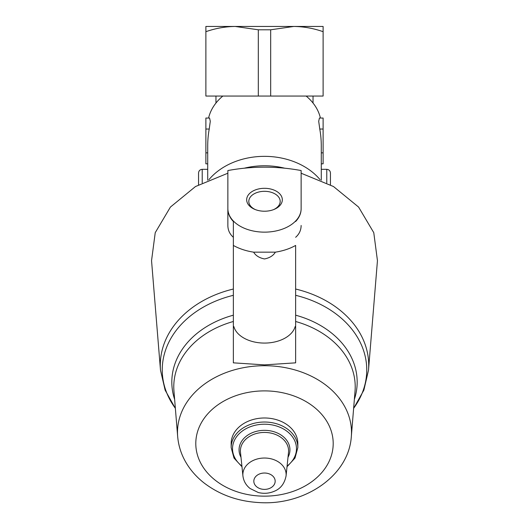 <?xml version="1.0" encoding="UTF-8"?>
<svg xmlns="http://www.w3.org/2000/svg" width="529" height="529" viewBox="0 0 529 529"><rect width="100%" height="100%" fill="white"/><g stroke="black" fill="none" stroke-linecap="round" stroke-linejoin="round"><path stroke-width="0.79" d="M312.93 26.45L293.807 26.45L323.113 26.45L323.113 96.053L270.683 96.053L270.683 29.796L293.807 26.45C303.778 26.589 313.545 28.335 323.113 31.687M270.683 96.053L205.88 96.053L205.88 26.45L235.187 26.45L216.063 26.45M205.88 31.687C215.455 28.341 225.222 26.595 235.187 26.45L293.807 26.45M306.146 96.053A56.782 43.497 0 0 1 320.409 118.04M208.585 118.04A56.782 43.497 0 0 1 222.848 96.053M321.282 163.831L323.113 163.831L323.113 118.04L319.43 118.04L318.703 121.26L319.767 129.03A74.126 56.782 -90 0 1 321.282 146.037L321.282 180.257M207.712 180.257L207.712 146.037A74.126 56.782 -90 0 1 209.226 129.03L210.291 121.267L209.563 118.04L205.88 118.04L205.88 163.831L207.712 163.831M208.849 179.761A65.94 50.513 0 0 1 264.5 156.346A65.94 50.513 0 0 1 320.144 179.754M244.286 168.202A65.94 50.513 0 0 1 264.5 165.769A65.94 50.513 0 0 1 284.714 168.202M233.831 326.538L233.355 327.226L233.355 326.591L233.831 326.538A31.138 20.016 0 0 0 264.5 343.076A31.138 20.016 0 0 0 295.162 326.538L295.638 327.226L295.638 245.436A47.213 30.345 180 0 1 275.358 252.161L253.636 252.161A47.213 30.345 180 0 1 233.355 245.436L233.355 221.492C229.725 217.611 227.893 213.392 227.86 208.836L227.86 173.221L195.505 186.525L170.411 207.07L155.228 232.681L151.545 260.665L160.492 370.194A104.206 79.826 0 0 1 233.355 289.026M295.638 289.026A104.206 79.826 0 0 1 368.501 370.194L377.448 260.665L373.772 232.667L358.583 207.057L333.488 186.525L301.133 173.221L301.133 208.836C301.1 213.392 299.269 217.611 295.638 221.492M295.638 237.296C299.255 234.135 301.087 230.188 301.133 225.46M233.355 326.591L233.355 221.492M227.867 208.829A36.633 23.547 0 0 0 264.493 232.145A36.633 23.547 0 0 0 301.133 208.829L301.133 170.543C276.733 166.053 252.313 166.053 227.86 170.543L227.86 225.46C227.9 230.155 229.731 234.102 233.355 237.296M233.355 327.226L233.355 362.841L264.5 364.878L295.638 362.841L295.638 328.178M233.355 362.841L233.355 328.178M241.971 466.723L234.003 458.074L231.16 447.567L231.16 443.52A33.34 25.537 0 0 1 264.5 417.983A33.34 25.537 0 0 1 297.834 443.52L297.834 447.567L294.997 458.074L287.022 466.723M295.638 327.226L295.638 362.841M253.636 252.161C255.692 255.646 259.316 257.914 264.493 258.952C269.697 257.901 273.314 255.639 275.358 252.161M295.638 326.591L295.162 326.538M264.5 211.223A17.821 11.453 0 0 0 274.187 209.378A17.821 11.453 0 0 0 277.95 192.252A17.821 11.453 0 0 0 251.044 192.252A17.821 11.453 0 0 0 254.806 209.378A17.821 11.453 0 0 0 264.5 211.223M273.586 209.616A15.691 10.084 0 0 0 280.185 201.397A15.691 10.084 0 0 0 264.5 191.313A15.691 10.084 0 0 0 248.809 201.397A15.691 10.084 0 0 0 255.408 209.616M330.44 179.298L330.44 184.793L330.44 179.298M321.282 169.326L326.777 169.326C328.998 169.544 330.222 170.761 330.44 172.99L330.44 184.793M198.554 184.793L198.554 172.99C198.772 170.761 199.995 169.544 202.217 169.326L207.712 169.326M258.311 96.053L258.311 29.796L270.683 29.796M235.187 26.45L258.311 29.796M295.638 315.185A92.674 70.992 0 0 1 354.357 399.408M174.636 399.408A92.674 70.992 0 0 1 233.355 315.185M295.638 321.493A90.717 69.497 0 0 1 355.038 391.103L351.329 436.524C348.77 476.338 303.811 505.83 258.813 502.55C238.017 501.333 219.885 494.899 204.425 483.235C197.674 478.011 192.06 471.974 187.59 465.123C181.864 456.282 178.557 446.747 177.665 436.524A87.001 66.647 0 0 1 264.5 365.718A87.001 66.647 0 0 1 351.329 436.524M177.665 436.524L173.955 391.103A90.717 69.497 0 0 1 233.355 321.493M295.638 295.308A102.249 78.332 0 0 1 353.636 408.295M175.357 408.295A102.249 78.332 0 0 1 233.355 295.308M264.5 473.025A10.673 8.18 0 0 1 273.744 485.291A10.673 8.18 0 0 1 255.249 485.291A10.673 8.18 0 0 1 264.5 473.025M264.5 458.028A21.643 16.578 0 0 1 286.07 475.915C284.529 483.585 280.628 488.697 274.353 491.236C269.149 493.471 263.766 493.894 258.218 492.492L250.085 488.498C245.959 485.232 243.571 481.04 242.923 475.915A21.643 16.578 0 0 1 264.5 458.028M242.923 475.915L240.483 452.348A24.089 18.455 0 0 1 264.5 432.431A24.089 18.455 0 0 1 288.517 452.348L286.07 475.915M240.993 457.294A25.445 19.494 0 0 1 264.5 430.335A25.445 19.494 0 0 1 288.001 457.294M241.898 466.036A31.978 24.499 0 0 1 234.949 439.334A31.978 24.499 0 0 1 264.5 424.205A31.978 24.499 0 0 1 294.045 439.334A31.978 24.499 0 0 1 287.095 466.036M231.16 447.567A33.34 25.537 0 0 1 264.5 422.023A33.34 25.537 0 0 1 297.834 447.567M264.5 390.891A68.71 52.635 0 0 1 323.999 469.838A68.71 52.635 0 0 1 204.994 469.838A68.71 52.635 0 0 1 264.5 390.891M326.777 169.326L326.777 182.862M202.217 169.326L202.217 182.862M323.113 129.03L319.767 129.03M323.113 152.841L321.282 152.841M207.712 152.841L205.88 152.841M209.226 129.03L205.88 129.03M313.036 103.049L313.036 96.053M215.958 103.049L215.958 96.053M368.501 370.194L363.859 390.151L353.623 408.401M160.492 370.194L165.134 390.151L175.37 408.401"/></g></svg>
